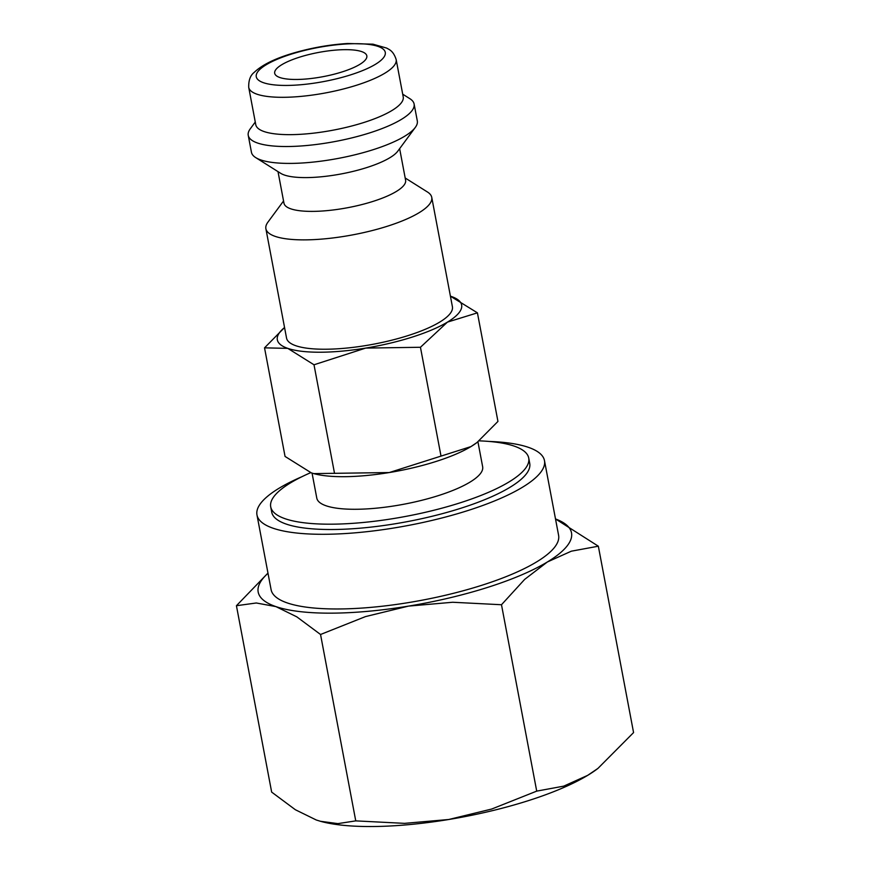 <?xml version="1.0" encoding="UTF-8"?>
<svg xmlns="http://www.w3.org/2000/svg" width="870" height="870" viewBox="0 0 870 870"><rect width="100%" height="100%" fill="white"/><g stroke="black" fill="none" stroke-linecap="round" stroke-linejoin="round"><path stroke-width="1.3" d="M312.058 473.095L316.789 498.108A84.401 22.174 -10.7 0 0 438.284 495.639A84.401 22.174 -10.7 0 0 482.654 466.766L477.934 441.786M399.635 148.639L405.605 180.21A61.89 16.258 169.3 0 1 373.067 201.383A61.89 16.258 169.3 0 1 283.968 203.199L278.008 171.629M405.181 177.991L427.496 192.031A84.401 22.174 169.3 0 1 431.748 197.37A84.401 22.174 169.3 0 1 387.378 226.233A84.401 22.174 169.3 0 1 265.883 228.712A84.401 22.174 169.3 0 1 267.895 222.187L283.555 200.981M402.712 94.177L409.857 98.68A84.401 22.174 169.3 0 1 414.109 104.019L417.306 120.908A84.401 22.174 169.3 0 1 415.294 127.433L397.742 151.217A61.89 16.258 169.3 0 1 366.683 167.595A61.89 16.258 169.3 0 1 280.705 173.326L255.693 157.59A84.401 22.174 169.3 0 1 251.441 152.25L248.244 135.361A84.401 22.174 169.3 0 1 250.255 128.836L255.269 122.039M415.294 127.433A84.401 22.174 169.3 0 1 372.925 149.77A84.401 22.174 169.3 0 1 255.693 157.59M414.109 104.019A84.401 22.174 169.3 0 1 369.739 132.882A84.401 22.174 169.3 0 1 248.244 135.361M363.769 122.529A75.027 19.706 169.3 0 1 255.78 124.725L248.722 87.381A75.027 19.706 169.3 0 0 257.074 94.232A75.027 19.706 169.3 0 0 356.722 85.184A75.027 19.706 169.3 0 0 396.154 59.53L403.212 96.864A75.027 19.706 169.3 0 1 363.769 122.529M310.731 472.649A131.294 34.495 -10.7 0 0 270.711 506.818A131.294 34.495 -10.7 0 0 459.697 502.969A131.294 34.495 -10.7 0 0 528.732 458.066A131.294 34.495 -10.7 0 0 479.12 440.851M270.711 506.818L271.723 512.147A131.294 34.495 -10.7 0 0 460.708 508.297A131.294 34.495 -10.7 0 0 529.732 463.395L528.732 458.066M598.342 546.208L555.495 518.933A159.417 41.88 169.3 0 1 547.371 561.976L571.329 551.188L598.342 546.208L633.567 732.583L597.907 768.438L587.685 775.355L563.738 786.143L536.714 791.124L491.746 809.024L448.779 819.496L404.572 823.357L355.754 820.878L337.908 823.618L320.443 821.28L316.256 819.986L295.376 809.742L271.657 792.102L236.433 605.716L256.302 602.986L275.931 606.607A159.417 41.88 169.3 0 1 268.003 573.265M597.907 768.438L596.961 769.156A159.417 41.88 169.3 0 1 587.685 775.355A159.417 41.88 169.3 0 1 527.992 800.77A159.417 41.88 169.3 0 1 448.779 819.496A159.417 41.88 169.3 0 1 320.693 821.356A159.417 41.88 169.3 0 1 320.562 821.313M487.678 587.38A159.417 41.88 169.3 0 1 408.465 606.118L452.672 602.257L501.49 604.737L524.664 579.387L547.371 561.976A159.417 41.88 169.3 0 1 487.678 587.38M265.883 228.712L286.545 338.071A84.401 22.174 -10.7 0 0 408.041 335.592A84.401 22.174 -10.7 0 0 452.411 306.729L431.748 197.37M476.662 442.754A93.775 24.632 169.3 0 1 476.412 442.939A93.775 24.632 169.3 0 1 470.964 446.593L389.249 472.551A93.775 24.632 169.3 0 1 313.907 473.65A93.775 24.632 169.3 0 1 313.82 473.628M477.423 312.841L450.421 296.181A93.775 24.632 169.3 0 1 451.193 296.431A93.775 24.632 169.3 0 1 447.441 322.117L477.423 312.841L497.944 421.428L476.977 442.525L470.964 446.593A93.775 24.632 169.3 0 1 435.848 461.535A93.775 24.632 169.3 0 1 389.249 472.551L313.755 473.606L311.286 472.845L285.055 456.435L264.534 347.848L287.774 348.37A93.775 24.632 169.3 0 1 284.555 327.522L264.534 347.848M412.326 337.06A93.775 24.632 169.3 0 1 365.726 348.087L420.449 347.271L447.441 322.117A93.775 24.632 169.3 0 1 412.326 337.06M342.182 71.895A46.893 12.321 169.3 0 1 274.692 73.265A46.893 12.321 169.3 0 1 299.345 57.235A46.893 12.321 169.3 0 1 366.835 55.854A46.893 12.321 169.3 0 1 342.182 71.895M301.792 476.76A146.291 38.432 -10.7 0 0 256.976 514.942A146.291 38.432 -10.7 0 0 467.56 510.646A146.291 38.432 -10.7 0 0 544.479 460.611A146.291 38.432 -10.7 0 0 488.82 441.427M544.479 460.611L558.594 535.3A146.291 38.432 169.3 0 1 481.675 585.325A146.291 38.432 169.3 0 1 271.092 589.621L256.976 514.942M365.726 348.087A93.775 24.632 169.3 0 1 287.774 348.37L314.005 364.78L365.726 348.087M420.449 347.271L440.97 455.869M314.005 364.78L334.526 473.367M408.465 606.118A159.417 41.88 169.3 0 1 275.931 606.607L296.811 616.852L320.541 634.491L365.498 616.591L408.465 606.118M267.96 573.08L236.433 605.716M501.49 604.737L536.714 791.124M320.541 634.491L355.754 820.878M377.961 46.382A65.641 17.248 169.3 0 1 350.751 74.831A65.641 17.248 169.3 0 1 263.567 82.737A65.641 17.248 169.3 0 1 290.776 54.299A65.641 17.248 169.3 0 1 377.961 46.382M248.722 87.381C248.505 80.421 250.321 75.429 254.16 72.417C262.457 64.5 276.453 57.801 296.159 52.287C313.396 47.491 330.535 44.566 347.608 43.5L372.958 44.174L386.726 48.1C388.879 49.536 393.207 50.449 396.154 59.53M476.412 442.939L476.977 442.525"/></g></svg>
